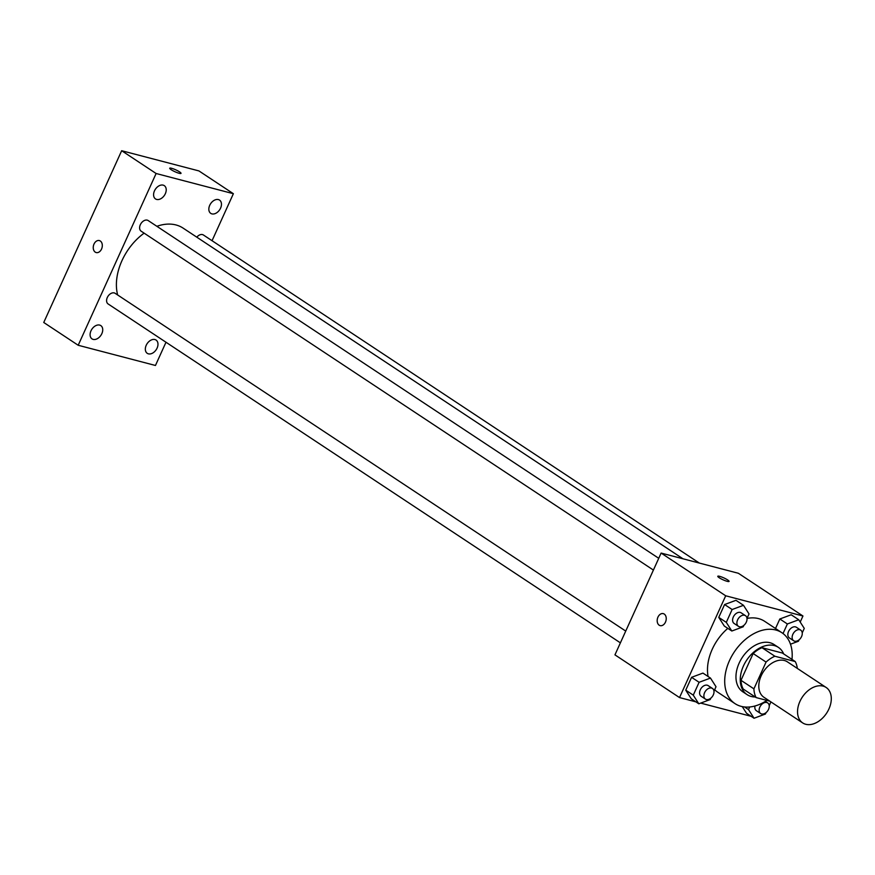 <?xml version="1.0" encoding="UTF-8"?>
<svg xmlns="http://www.w3.org/2000/svg" width="875" height="875" viewBox="0 0 875 875"><rect width="100%" height="100%" fill="white"/><g stroke="black" fill="none" stroke-linecap="round" stroke-linejoin="round"><path stroke-width="1.31" d="M805.766 724.281A21.252 14.558 -56.5 0 1 802.692 722.925A21.252 14.558 -56.5 0 1 802.277 697.167A21.252 14.558 -56.5 0 1 826.142 687.477A21.252 14.558 -56.5 0 1 827.827 711.145A21.252 14.558 -56.5 0 1 805.766 724.281M802.692 722.925L763.952 697.298A21.252 14.558 -56.5 0 1 763.536 671.541A21.252 14.558 -56.5 0 1 787.402 661.85L826.142 687.477M795.222 661.555L774.889 656.239A27.431 18.78 -56.5 0 0 766.052 662.08L753.145 653.527A27.431 18.78 -56.5 0 1 761.983 647.697L782.305 653.012L795.222 661.555A27.431 18.78 -56.5 0 1 797.311 668.402M766.052 662.08L753.911 688.855A27.431 18.78 -56.5 0 0 756.131 697.583L769.803 701.159M753.145 653.527L740.994 680.312L753.911 688.855M740.994 680.312A27.431 18.78 -56.5 0 0 743.225 689.041L756.131 697.583M783.683 653.92A28.339 19.403 123.5 0 0 778.4 647.391A28.339 19.403 123.5 0 0 743.444 665.973A28.339 19.403 123.5 0 0 747.13 694.663A28.339 19.403 123.5 0 0 755.202 696.97M747.13 694.663L742.82 691.808A28.339 19.403 -56.5 0 1 739.145 663.13A28.339 19.403 -56.5 0 1 774.091 644.547L778.4 647.391M761.983 647.697L774.889 656.239M766.894 700.405A42.503 29.105 -56.5 0 1 741.147 706.355A42.503 29.105 -56.5 0 1 735.011 703.631A42.503 29.105 -56.5 0 1 734.18 652.116A42.503 29.105 -56.5 0 1 781.911 632.734A42.503 29.105 -56.5 0 1 791.984 659.411M735.011 703.631L717.784 692.234A42.503 29.105 -56.5 0 1 714.667 689.686M708.083 676.495A42.503 29.105 -56.5 0 1 727.814 628.359M746.998 618.439A42.503 29.105 -56.5 0 1 764.684 621.338L781.911 632.734M746.988 618.417L749.022 613.944L743.487 605.303L735.952 600.316L724.587 604.538L718.758 617.389L724.292 626.03L731.828 631.017L743.192 626.795L743.827 625.395M802.233 632.866L804.267 628.392L798.733 619.752L791.197 614.764L779.833 618.986L775.512 628.502L779.833 618.986L787.369 623.973L783.027 633.533M800.209 622.059L802.955 616L725.692 595.788L679.525 697.572L695.888 701.859M700.656 703.106L751.133 716.308M755.902 717.555L757.083 717.117M713.978 691.195L716.012 686.722L710.478 678.081L702.942 673.094L691.578 677.316L685.748 690.167L691.283 698.808L698.808 703.795L710.183 699.573L710.817 698.173M746.517 713.256L742.262 706.606L746.517 713.256L754.053 718.244L765.417 714.022L766.052 712.622M802.955 616L738.38 573.278L661.117 553.066L614.95 654.861L679.525 697.572M661.117 553.066L725.692 595.788M660.144 625.625A6.202 4.397 104.7 0 1 659.192 625.198A6.202 4.397 104.7 0 1 657.672 617.816A6.202 4.397 104.7 0 1 663.283 613.627A6.202 4.397 104.7 0 1 665.962 620.736A6.202 4.397 104.7 0 1 660.144 625.625A6.202 4.397 104.7 0 1 659.181 625.198A6.202 4.397 104.7 0 1 657.672 617.816A6.202 4.397 104.7 0 1 663.283 613.637M727.191 581.328A6.202 1.028 -155.6 0 1 720.923 578.747A6.202 1.028 -155.6 0 1 717.784 576.275A6.202 1.028 -155.6 0 1 723.855 577.905A6.202 1.028 -155.6 0 1 729.072 581.405A6.202 1.028 -155.6 0 1 727.191 581.328M717.784 576.286A6.202 1.028 -155.6 0 1 723.855 577.905A6.202 1.028 -155.6 0 1 729.072 581.405M117.655 294.984A49.591 33.961 -56.5 0 1 144.123 233.155M156.887 226.308A49.591 33.961 -56.5 0 1 183.137 228.134L682.97 558.786M653.406 570.073L141.148 231.186A6.377 4.364 -56.5 0 1 141.028 223.464A6.377 4.364 -56.5 0 1 148.181 220.555L658.744 558.305M620.397 642.852L108.128 303.964A6.377 4.364 -56.5 0 1 108.008 296.242A6.377 4.364 -56.5 0 1 115.172 293.333L625.734 631.083M196.809 237.18A6.377 4.364 -56.5 0 1 203.427 235.003L699.333 563.062M212.045 240.713L233.373 193.703L156.111 173.502L78.192 345.264L155.455 365.477L165.987 342.245M156.658 199.434A7.963 5.458 123.5 0 0 164.927 194.513A7.963 5.458 123.5 0 0 164.292 185.642A7.963 5.458 123.5 0 0 155.356 189.273A7.963 5.458 123.5 0 0 155.509 198.92A7.963 5.458 123.5 0 0 156.658 199.434M93.166 339.391A7.963 5.458 123.5 0 0 101.434 334.469A7.963 5.458 123.5 0 0 100.811 325.598A7.963 5.458 123.5 0 0 91.864 329.23A7.963 5.458 123.5 0 0 92.017 338.877A7.963 5.458 123.5 0 0 93.166 339.391M148.411 353.839A7.963 5.458 123.5 0 0 156.68 348.917A7.963 5.458 123.5 0 0 156.045 340.047A7.963 5.458 123.5 0 0 147.109 343.678A7.963 5.458 123.5 0 0 147.262 353.336A7.963 5.458 123.5 0 0 148.411 353.839M211.903 213.883A7.963 5.458 123.5 0 0 220.161 208.961A7.963 5.458 123.5 0 0 219.537 200.091A7.963 5.458 123.5 0 0 210.602 203.722A7.963 5.458 123.5 0 0 210.755 213.369A7.963 5.458 123.5 0 0 211.903 213.883M233.373 193.703L198.931 170.92L121.669 150.719L156.111 173.502M179.134 173.283A6.202 1.028 -155.6 0 1 172.856 170.691A6.202 1.028 -155.6 0 1 169.717 168.23A6.202 1.028 -155.6 0 1 175.787 169.848A6.202 1.028 -155.6 0 1 181.016 173.348A6.202 1.028 -155.6 0 1 179.134 173.283M121.669 150.719L43.75 322.481L78.192 345.264M96.206 252.569A6.202 4.397 104.7 0 1 94.008 244.07A6.202 4.397 104.7 0 1 99.345 240.57A6.202 4.397 104.7 0 1 102.036 247.68A6.202 4.397 104.7 0 1 96.206 252.558A6.202 4.397 104.7 0 1 94.008 244.07A6.202 4.397 104.7 0 1 99.345 240.57M169.717 168.23A6.202 1.028 -155.6 0 1 175.787 169.859A6.202 1.028 -155.6 0 1 181.005 173.348M749.711 706.967L748.519 709.603L754.053 718.244M769.223 705.655L770.919 701.903M760.67 713.552A6.377 4.364 -56.5 0 1 760.55 705.83A6.377 4.364 -56.5 0 1 767.703 702.92A6.377 4.364 -56.5 0 1 768.206 710.019A6.377 4.364 -56.5 0 1 761.589 713.956A6.377 4.364 -56.5 0 1 760.67 713.552L756.372 710.708A6.377 4.364 -56.5 0 1 754.972 705.983M744.527 706.956L748.519 709.603M798.733 619.752L787.369 623.973M790.486 644.197L798.438 641.244L799.072 639.844M793.691 640.773L789.381 637.93A6.377 4.364 -56.5 0 1 789.261 630.197A6.377 4.364 -56.5 0 1 796.414 627.288L800.723 630.142A6.377 4.364 -56.5 0 1 801.227 637.241A6.377 4.364 -56.5 0 1 794.609 641.178A6.377 4.364 -56.5 0 1 793.691 640.773A6.377 4.364 -56.5 0 1 793.559 633.041A6.377 4.364 -56.5 0 1 800.723 630.142M791.197 614.764L779.833 618.986M710.478 678.081L699.103 682.292L693.273 695.155L698.808 703.795M705.436 699.103L701.127 696.248A6.377 4.364 -56.5 0 1 701.006 688.527A6.377 4.364 -56.5 0 1 708.159 685.617L712.469 688.461A6.377 4.364 -56.5 0 1 712.972 695.57A6.377 4.364 -56.5 0 1 706.355 699.508A6.377 4.364 -56.5 0 1 705.436 699.103A6.377 4.364 -56.5 0 1 705.305 691.37A6.377 4.364 -56.5 0 1 712.469 688.461M702.942 673.094L691.578 677.316L699.103 682.292M691.578 677.316L685.748 690.167L693.273 695.155M685.748 690.167L691.283 698.808M743.487 605.303L732.123 609.514L726.294 622.377L731.828 631.017M738.445 626.325L734.136 623.47A6.377 4.364 -56.5 0 1 734.016 615.748A6.377 4.364 -56.5 0 1 741.18 612.839L745.478 615.683A6.377 4.364 -56.5 0 1 745.981 622.792A6.377 4.364 -56.5 0 1 739.364 626.73A6.377 4.364 -56.5 0 1 738.445 626.325A6.377 4.364 -56.5 0 1 738.325 618.592A6.377 4.364 -56.5 0 1 745.478 615.683M735.952 600.316L724.587 604.538L732.123 609.514M724.587 604.538L718.758 617.389L726.294 622.377M718.758 617.389L724.292 626.03M765.373 701.378L767.703 702.92"/></g></svg>
